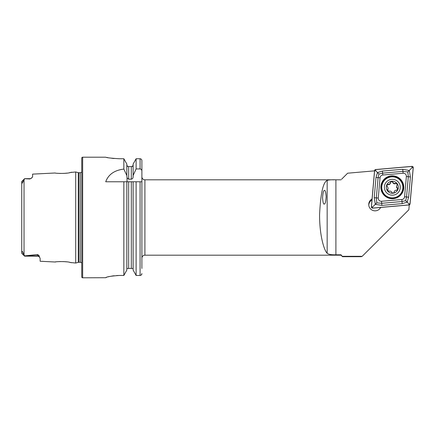<?xml version="1.0" encoding="UTF-8"?>
<svg xmlns="http://www.w3.org/2000/svg" width="435" height="435" viewBox="0 0 435 435"><rect width="100%" height="100%" fill="white"/><g stroke="black" fill="none" stroke-linecap="round" stroke-linejoin="round"><path stroke-width="0.65" d="M39.786 257.525A2.713 2.713 0 0 0 37.426 256.155L24.616 256.155L21.75 253.29L21.75 252.316L22.354 251.419L24.616 255.878L37.426 254.535C38.666 255.03 39.275 255.682 39.264 256.492L40.14 258.515L40.14 261.25L55.163 262.006C54.701 261.663 66.55 261.076 70.59 262.522L75.717 263.034L75.717 171.966L78.3 172.657A1.811 1.811 0 0 0 78.768 172.717L80.236 172.717A1.811 1.811 0 0 0 81.747 171.912M71.503 262.729L69.638 262.327M66.642 261.843L63.466 261.571M60.253 261.538L57.839 261.685M75.717 171.966L70.579 172.483C66.571 173.924 54.701 173.337 55.163 172.994L55.256 173.01M324.385 203.977C325.228 204.053 325.82 201.595 326.147 196.604C325.782 191.862 325.179 189.834 324.336 190.525C323.488 190.448 322.9 192.906 322.569 197.903C322.933 202.639 323.542 204.667 324.385 203.977M409.275 204.907L408.846 209.773L362.186 256.318L361.251 256.693L342.524 256.693L341.018 254.812L341.018 255.187L144.904 255.187L144.904 179.813A3.012 3.012 0 0 1 141.892 176.8L141.892 160.607C141.794 159.493 141.19 158.873 140.081 158.748L136.117 158.748L133.115 164.098L136.117 158.748L136.117 168.927L140.081 168.927C141.272 169.166 141.875 169.922 141.892 171.194L141.892 160.607M371.979 200.018A6.329 6.318 -0 0 0 368.76 205.026M372.072 198.958A6.329 6.318 -0 0 0 375.068 210.839A6.329 6.318 -0 0 0 380.685 207.441M24.616 178.671L21.75 181.531L24.616 178.671L29.89 178.671L29.89 178.97L24.616 178.714L22.299 183.108L21.75 181.993L21.75 252.316M55.163 172.994L32.603 174.125L32.603 176.626L31.679 177.997A2.713 2.713 0 0 1 29.89 178.671M31.679 177.997L29.89 178.97M81.747 263.088A1.811 1.811 0 0 0 80.236 262.283L78.768 262.283A1.811 1.811 0 0 0 78.3 262.343L75.717 263.034M82.65 157.204A0.903 0.903 0 0 0 81.747 158.106L81.747 276.894A0.903 0.903 0 0 0 82.65 277.796L82.65 157.204L105.71 157.204C106.51 157.715 111.034 158.226 119.277 158.748L123.844 158.748L126.846 164.098L123.844 158.748L123.844 169.084L126.846 175.55L126.846 164.098M141.38 274.898L141.892 273.588C141.799 274.713 141.196 275.339 140.081 275.469L136.117 275.469L136.117 181.776L141.892 181.776L141.892 258.2A3.012 3.012 0 0 1 144.904 255.187M123.844 169.084C114.432 170.243 108.386 174.473 105.71 181.776L123.844 181.776L123.844 275.469L126.846 270.048L123.844 275.469L119.277 275.469C111.034 276.046 106.51 276.796 105.71 277.72L82.65 277.796M335.902 179.813C331.443 179.677 328.534 179.883 327.163 180.433C323.091 182.189 320.562 193.667 319.578 214.874C319.535 235.552 324.113 250.419 327.163 253.257C328.528 254.393 331.437 254.91 335.902 254.812L335.902 179.813L341.018 179.813L335.57 179.813M334.743 179.813L144.904 179.813M335.902 254.812L341.018 254.812M341.622 179.215L347.636 173.201L374.535 170.852M32.195 177.48L31.831 177.861M57.561 173.293L60.345 173.462M63.717 173.418L66.974 173.114M69.421 172.717L71.753 172.211M55.903 261.897L55.163 262.006M21.75 181.531L21.75 181.993M141.892 268.449L141.892 171.194M133.115 181.776L136.117 181.776L131.31 181.776L133.115 181.776L133.115 270.048L136.117 275.469L133.115 270.048M133.115 269.091L133.012 268.449L126.955 268.449L126.846 269.091M126.846 270.048L126.846 181.776L131.31 181.776L131.31 268.449M123.844 181.776L126.846 181.776L123.844 181.776M126.846 175.55L127.036 177.828L128.657 179.193L131.31 179.193C132.523 178.883 133.126 178.073 133.115 176.751L133.115 164.098M133.115 175.55L136.117 168.927M132.37 166.551L133.115 165.034L132.37 166.551L127.596 166.551L126.846 165.034L127.596 166.551M128.216 166.551L128.657 166.551L128.657 179.193M106.749 157.426L108 157.677M111.735 158.269L114.062 158.519M105.71 277.72L106.7 277.253M108.032 276.856L109.68 276.464M111.724 276.078L114.073 275.757M116.618 275.545L119.277 275.469M24.616 256.155L24.616 255.878M362.186 256.318L342.524 256.318M403.729 188.252A11.457 11.43 -0 0 0 392.816 175.838A11.457 11.43 -0 0 0 380.859 187.257A11.457 11.43 -0 0 0 391.815 198.675A11.457 11.43 -0 0 0 403.729 188.252M382.784 175.017A3.012 3.007 -0 0 0 380.043 177.752L378.271 198.012A3.012 3.007 -0 0 0 381.533 201.269L401.848 199.496A3.012 3.007 -0 0 0 404.588 196.761L406.361 176.501A3.012 3.007 -0 0 0 403.098 173.244L382.784 175.017L382.615 173.146L378.967 174.049L378.091 177.659L380.043 177.752M375.65 169.541A1.207 1.202 -0 0 0 374.557 170.634L371.381 206.837A1.207 1.202 -0 0 0 372.686 208.142L408.976 204.972A1.207 1.202 -0 0 0 410.074 203.879L413.25 167.676A1.207 1.202 -0 0 0 411.945 166.371L375.65 169.541M374.617 170.64L371.441 206.842A1.147 1.142 -0 0 0 372.681 208.082L408.976 204.912A1.147 1.142 -0 0 0 410.015 203.874L413.19 167.671A1.147 1.142 -0 0 0 411.95 166.431L375.655 169.601A1.147 1.142 -0 0 0 374.617 170.64L375.758 170.786L375.655 169.601M375.992 177.475L378.091 177.659L376.318 197.92L376.83 202.84L381.707 203.297L402.016 201.525L405.665 200.682L406.54 197.011L408.313 176.751L407.802 171.939L409.281 170.482L410.417 176.936L408.639 197.196L407.144 202.172L402.201 203.618L381.887 205.391L375.351 204.325L374.214 197.735L375.992 177.475L377.488 172.586L382.43 171.053L402.739 169.28L409.281 170.482L412.048 167.616L413.19 167.671M405.665 200.682L408.873 203.819L410.015 203.874M378.967 174.049L375.758 170.786M376.83 202.84L372.583 206.989L371.441 206.842M407.802 171.939L402.924 171.374L403.098 173.244M387.389 190.356A1.185 1.185 180 0 1 387.639 189.791A2.077 2.072 -0 0 0 388.102 188.491L387.378 190.182L389.059 191.264C390.32 190.862 391.255 191.237 391.864 192.406C392.789 193.461 393.555 193.357 394.153 192.085C394.42 190.802 395.219 190.182 396.546 190.231L397.905 188.893L396.541 186.751A2.077 2.072 -0 0 0 397.416 188.442A1.185 1.185 180 0 1 397.905 189.225M396.562 186.697L397.253 184.19L395.584 183.282C394.322 183.717 393.387 183.336 392.778 182.145C391.848 181.058 391.087 181.167 390.489 182.461C390.222 183.771 389.423 184.391 388.096 184.315L386.726 185.479L388.08 187.871M386.737 185.658A1.185 1.185 180 0 1 388.096 184.663A2.077 2.072 -0 0 0 390.489 182.809A1.185 1.185 180 0 1 392.778 182.493A2.077 2.072 -0 0 0 395.584 183.63A1.185 1.185 180 0 1 397.253 184.527M400.184 186.18A7.939 7.922 -0 0 0 391.234 179.41A7.939 7.922 -0 0 0 384.448 188.333A7.939 7.922 -0 0 0 393.398 195.103A7.939 7.922 -0 0 0 400.184 186.18M402.772 185.93A10.554 10.527 -0 0 0 391.598 176.86A10.554 10.527 -0 0 0 381.859 188.795A10.554 10.527 -0 0 0 393.033 197.865A10.554 10.527 -0 0 0 402.772 185.93M381.761 187.382A10.554 10.527 -0 0 0 393.033 197.903A10.554 10.527 -0 0 0 402.87 187.382M386.34 188.078A6.03 6.014 -0 0 0 393.137 193.216A6.03 6.014 -0 0 0 398.291 186.436A6.03 6.014 -0 0 0 391.495 181.297A6.03 6.014 -0 0 0 386.34 188.078M39.264 256.492A2.713 2.55 0 0 0 37.426 255.823L37.426 254.535M37.426 256.155L37.426 255.823L25.099 255.823M78.3 262.343L78.3 172.657M80.236 262.283L80.236 172.717M78.768 262.283L78.768 172.717M24.039 254.181L24.039 180.15M140.081 275.469L140.081 181.776M128.657 268.449L128.657 181.776M140.081 168.927L140.081 158.748M131.31 179.193L131.31 166.551M127.036 177.828L127.036 181.776M21.75 181.705L24.316 179.291M24.588 255.796L21.75 253.132M327.163 253.257L327.163 180.433M381.299 186.577A11.06 11.033 -0 0 0 391.353 198.529A11.06 11.033 -0 0 0 403.332 188.502A11.06 11.033 -0 0 0 393.278 176.545A11.06 11.033 -0 0 0 381.299 186.577M403.772 187.376A11.457 11.43 -0 0 0 392.756 176.077A11.457 11.43 -0 0 0 380.859 187.376M412.048 167.616L411.95 166.431M372.583 206.989L372.681 208.082M408.873 203.819L408.976 204.912M402.739 169.28L402.924 171.374L382.615 173.146L382.43 171.053M410.417 176.936L406.361 176.501M408.639 197.196L404.588 196.761M402.201 203.618L401.848 199.496M381.887 205.391L381.533 201.269M374.214 197.735L378.271 198.012M387.639 189.791L387.639 189.442M397.416 188.442L397.416 188.094M395.584 183.63L395.584 183.282M392.778 182.493L392.778 182.145M388.096 184.663L388.096 184.315M390.489 182.809L390.489 182.461M341.018 255.187L342.524 256.693"/></g></svg>
